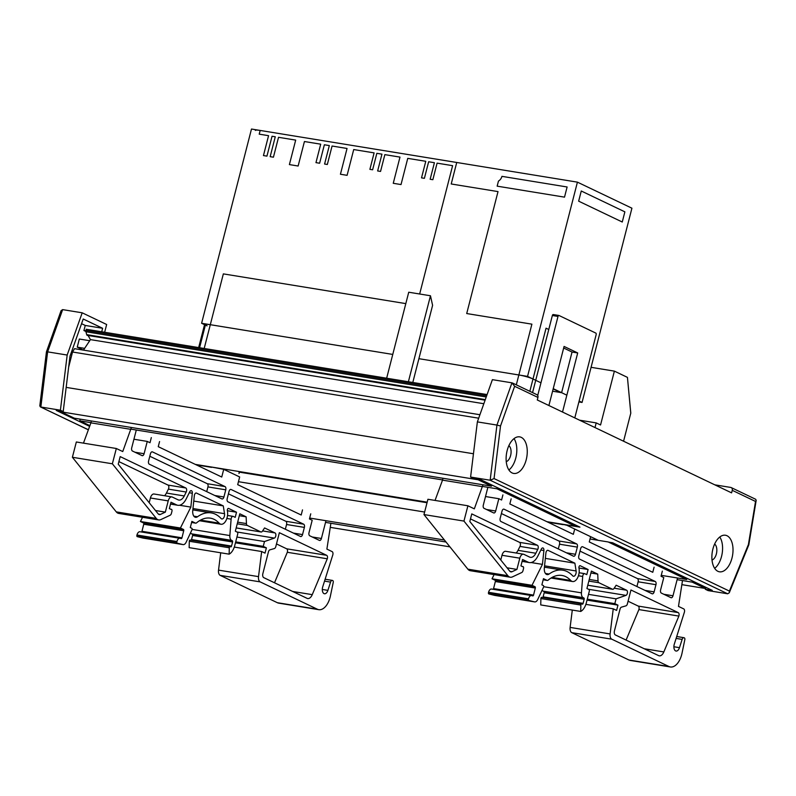 <?xml version="1.0" encoding="UTF-8"?>
<svg xmlns="http://www.w3.org/2000/svg" width="796" height="796" viewBox="0 0 796 796"><rect width="100%" height="100%" fill="white"/><g stroke="black" fill="none" stroke-linecap="round" stroke-linejoin="round"><path stroke-width="1.19" d="M83.431 350.121L77.242 347.155L84.635 348.359M77.242 347.155L79.331 339.026L89.709 340.718M386.657 378.209L408.736 292.222L430.467 295.764L432.596 305.336L412.796 382.468M430.467 295.764L408.388 381.752M204.194 348.479L210.303 324.698L392.766 354.429L210.303 324.698A10.587 1.413 -165.6 0 0 205.497 324.668A10.587 1.413 14.4 0 1 210.303 324.698L223.348 273.884L405.811 303.614M558.782 315.455L553.359 314.569A1.323 0.736 99.3 0 0 553.25 314.539A1.323 0.736 99.3 0 0 552.354 315.514L535.718 380.299L527.549 376.389L418.895 358.688L518.853 374.976A10.587 1.413 14.4 0 1 532.992 378.995A10.587 1.413 -165.6 0 0 518.853 374.976L418.895 358.688L527.549 376.389L577.418 182.145L251.486 129.032L201.607 323.275L392.766 354.429L201.607 323.275L205.388 325.086L201.607 323.275L251.486 129.032L577.418 182.145L527.549 376.389L540.962 382.806M537.718 395.453L558.006 316.44A1.323 0.736 -80.7 0 1 558.901 315.455A1.323 0.736 -80.7 0 1 559.011 315.495L595.806 333.086A1.323 0.736 -80.7 0 1 596.154 334.678L574.792 417.9M563.668 348.021L572.045 352.031L561.608 392.677L553.23 388.667L566.851 395.184M198.662 347.573L204.542 324.678M532.564 392.607L535.718 380.299L532.992 378.995L535.718 380.299M572.045 352.031L577.697 352.946L564.075 346.439L548.902 405.522M552.573 391.204L561.608 392.677L553.23 388.667M562.523 412.039L577.697 352.946M631.924 208.204L582.055 402.448L579.12 401.045L582.055 402.448L578.891 401.93L582.055 402.448L631.924 208.204L577.418 182.145L631.924 208.204M578.652 201.159L622.263 222.014L624.87 211.845L581.269 191L578.652 201.159M564.513 197.139L497.152 186.165L498.455 181.08A6.617 5.433 -64.4 0 0 501.938 176.354L567.12 186.98L564.513 197.139M207.059 325.882A10.587 1.413 14.4 0 1 205.497 324.668L199.577 347.723M553.16 388.945L560.643 392.518M419.661 294.003L452.606 165.667L437.094 163.14L432.845 179.697L430.158 179.259L434.407 162.702L428.646 161.767L424.397 178.324L421.522 177.856L425.77 161.299L407.751 158.364L401.025 184.563L393.254 183.299L399.98 157.101L384.856 154.633L380.548 171.429L377.642 170.951L381.951 154.155L376.846 153.329L372.618 169.787L369.891 169.349L374.11 152.882L353.713 149.558L347.096 175.329L340.429 174.244L347.046 148.474L332.071 146.026L327.335 164.483L324.589 164.036L329.325 145.578L324.36 144.773L319.614 163.23L315.962 162.633L320.698 144.175L304.43 141.529L298.132 166.016L289.396 164.593L295.684 140.106L278.53 137.31L273.426 157.19L270.162 156.663L275.267 136.773L272.043 136.245L266.939 156.135L263.456 155.568L268.56 135.678L259.217 134.156L260.173 130.445L456.735 162.474L451.223 183.976L498.017 191.597L466.715 313.544L531.897 324.161L516.315 384.846M529.837 391.304L546.046 328.191L548.762 329.494M260.173 130.445A10.587 1.413 -165.6 0 0 255.367 130.425M591.07 367.324L614.383 371.125L627.437 377.374L630.8 413.184L628.004 383.473L630.77 413.204L623.576 441.223M614.383 371.125L600.552 424.984L596.194 422.895L579.578 420.189M595 427.561L596.194 422.895M302.51 509.888L301.196 515.012L237.696 484.655L239.666 476.963L223.726 469.341L210.552 466.884M237.934 471.341L238.87 471.789A1.065 0.597 -80.7 0 1 238.949 473.55M159.568 441.551L158.255 446.675L221.746 477.033L223.726 469.341M136.295 430.029L131.728 447.8A2.667 1.483 99.3 0 0 132.444 451.024L142.066 455.62A2.667 1.483 99.3 0 0 142.295 455.69A2.667 1.483 99.3 0 0 144.096 453.72L147.26 441.412L150.006 442.725L151.32 437.601M330.897 523.261L326.887 549.101L332.121 551.608A2.647 1.473 -80.7 0 1 332.837 554.792L322.599 587.239A5.293 2.935 99.3 0 0 324.47 593.756A5.293 2.935 99.3 0 0 327.892 590.373L330.559 582.105A2.667 1.483 -80.7 0 1 332.29 580.393A2.667 1.483 -80.7 0 1 332.519 580.473L332.778 580.592A1.602 0.886 -80.7 0 1 333.245 582.364L330.43 595.896A16.776 9.303 -80.7 0 1 318.788 609.676A16.776 9.303 -80.7 0 1 317.345 609.219L260.173 581.886A5.343 2.965 -80.7 0 1 258.521 576.632L261.665 551.529L265.018 553.13L266.371 547.847L263.247 546.355L264.481 541.549L274.381 538.086A2.667 1.483 99.3 0 0 275.854 535.559A2.667 1.483 99.3 0 0 275.028 532.932L264.58 527.937L262.401 531.211A2.667 1.483 -80.7 0 1 261.108 531.997A2.667 1.483 -80.7 0 1 260.879 531.927L247.307 525.44A2.667 1.483 -80.7 0 1 246.452 523.589L246.133 516.823L239.815 513.798L235.337 531.221L237.268 532.146A1.602 0.886 -80.7 0 1 237.696 534.076L234.8 545.35A12.278 6.816 -80.7 0 1 229.139 554.155L229.288 547.777A1.065 0.597 -80.7 0 1 230.163 546.583L230.711 546.852A1.065 0.597 99.3 0 0 231.527 546.086L232.581 541.986A1.065 0.597 99.3 0 0 232.293 540.703L231.566 540.355A5.343 2.965 -80.7 0 1 229.855 535.559L231.109 519.161A2.667 1.483 -80.7 0 1 233.049 516.355A2.667 1.483 -80.7 0 1 233.278 516.425L235.198 517.35L236.521 512.226L228.621 508.445A1.602 0.886 99.3 0 0 228.482 508.405A1.602 0.886 99.3 0 0 227.566 509.132A1.602 0.886 99.3 0 0 227.367 510.783A9.074 5.035 -80.7 0 1 226.203 520.126A9.074 5.035 -80.7 0 1 220.999 524.246A9.074 5.035 -80.7 0 1 219.119 523.151A42.705 23.701 99.3 0 0 210.383 518.156A42.705 23.701 99.3 0 0 196.552 522.863A2.667 1.483 -80.7 0 1 195.687 523.161A2.667 1.483 -80.7 0 1 195.458 523.091L191.886 521.38L190.294 527.559L191.776 528.265A1.065 0.597 -80.7 0 1 191.955 529.857L186.165 542.175A5.343 2.965 -80.7 0 1 183.1 544.613A5.343 2.965 -80.7 0 1 182.931 544.573L177.209 543.161A1.065 0.597 -80.7 0 1 176.871 541.847L176.951 541.529A4.388 2.438 -80.7 0 1 179.916 538.265A4.388 2.438 -80.7 0 1 179.995 538.275L181.199 538.603A1.065 0.597 99.3 0 0 181.956 537.817L183.727 530.753A1.065 0.597 99.3 0 0 183.448 529.459L180.423 528.017L190.851 507.092L192.314 493.251A2.667 1.483 99.3 0 0 191.249 490.644A2.667 1.483 99.3 0 0 189.746 491.789L186.204 498.893A14.945 8.298 -80.7 0 1 177.826 505.281A14.945 8.298 -80.7 0 1 176.553 504.873L170.991 502.216L169.359 508.594L170.991 509.38A1.602 0.886 -80.7 0 1 171.379 509.301A1.602 0.886 -80.7 0 1 171.946 511.271L171.419 513.34A2.667 1.483 -80.7 0 1 170.165 515.231L160.872 519.579A10.676 5.93 -80.7 0 1 158.693 519.927A10.676 5.93 -80.7 0 1 156.255 518.395L112.365 463.789L116.325 448.496L122.743 451.561L131.39 427.482M310.758 513.828L309.435 518.952L312.191 520.266L309.027 532.574A2.667 1.483 99.3 0 0 309.743 535.788L319.365 540.385A2.667 1.483 99.3 0 0 319.594 540.464A2.667 1.483 99.3 0 0 321.405 538.484L325.962 520.713M224.522 513.679L223.288 505.898L196.493 493.082A2.667 1.483 99.3 0 0 196.264 493.013A2.667 1.483 99.3 0 0 194.333 495.679L192.761 510.535A6.945 3.851 99.3 0 0 195.537 517.31A6.945 3.851 99.3 0 0 197.517 516.753A48.049 26.666 -80.7 0 1 211.239 512.893A48.049 26.666 -80.7 0 1 221.079 518.514A3.741 2.07 99.3 0 0 221.855 518.972A3.741 2.07 99.3 0 0 223.945 517.4A3.741 2.07 99.3 0 0 224.522 513.679L192.97 508.545M186.204 492.027A2.667 1.483 99.3 0 0 185.796 487.978L120.186 456.605L118.236 464.197L158.135 513.828A5.343 2.965 99.3 0 0 159.349 514.594A5.343 2.965 99.3 0 0 160.444 514.425L165.339 512.127L168.225 500.893A5.383 2.985 -80.7 0 1 171.856 496.913A5.383 2.985 -80.7 0 1 172.493 497.152L178.045 499.798A9.612 5.333 99.3 0 0 178.871 500.067A9.612 5.333 99.3 0 0 184.254 495.958L186.204 492.027L168.394 489.132L166.434 493.052A9.612 5.333 -80.7 0 1 164.573 495.719M150.434 453.81A2.667 1.483 -80.7 0 1 152.245 451.829A2.667 1.483 -80.7 0 1 152.474 451.899L225.039 486.595A2.667 1.483 -80.7 0 1 225.756 489.819L223.915 496.993A2.667 1.483 -80.7 0 1 222.114 498.973A2.667 1.483 -80.7 0 1 221.885 498.893L149.31 464.197A2.667 1.483 -80.7 0 1 148.593 460.983L150.434 453.81M302.53 534.584A2.667 1.483 -80.7 0 1 300.729 536.554A2.667 1.483 -80.7 0 1 300.5 536.484L227.935 501.788A2.667 1.483 -80.7 0 1 227.218 498.565L229.059 491.391A2.667 1.483 -80.7 0 1 230.86 489.421A2.667 1.483 -80.7 0 1 231.089 489.49L303.654 524.186A2.667 1.483 -80.7 0 1 304.38 527.4L302.53 534.584L293.406 533.091M275.794 546.613L279.366 532.703L326.649 555.31A2.667 1.483 -80.7 0 1 327.285 558.792L312.251 594.652A7.592 4.209 -80.7 0 1 307.704 598.542A7.592 4.209 -80.7 0 1 307.047 598.333L263.755 577.637A3.343 1.851 -80.7 0 1 262.859 573.617L268.461 551.797A2.647 1.473 -80.7 0 1 269.864 549.857L274.391 548.543A2.647 1.473 99.3 0 0 275.794 546.613M211.557 467.361L196.333 464.884M118.903 461.61L167.986 485.072A2.667 1.483 -80.7 0 1 168.394 489.132M171.856 496.913L154.046 494.008A5.383 2.985 99.3 0 0 150.404 497.988L149.2 502.714M149.817 456.247L207.219 483.689A2.667 1.483 -80.7 0 1 207.935 486.913L206.721 491.649M228.432 493.828L285.844 521.28A2.667 1.483 -80.7 0 1 286.56 524.504L285.346 529.24M165.339 512.127L155.469 510.515M274.511 582.781L287.306 552.285A2.667 1.483 99.3 0 0 286.66 548.802L276.481 543.927M327.285 558.792L287.306 552.285M246.133 516.823L239.327 515.708M223.288 505.898L193.756 501.082M147.26 441.412L133.927 439.243M130.912 429.352L90.923 422.845L83.461 443.133M116.325 448.496L76.336 441.979L72.386 457.272L116.276 511.878A10.676 5.93 99.3 0 0 118.703 513.41L158.693 519.927M236.521 512.226L227.348 510.733M235.825 529.33A2.667 1.483 -80.7 0 1 235.676 529.937M264.481 541.549L236.929 537.061M263.247 546.355L235.696 541.867M266.371 547.847L235.457 542.812M261.665 551.529L234.293 547.071M220.711 552.782L218.532 570.125A5.343 2.965 99.3 0 0 220.194 575.369L277.366 602.711A16.776 9.303 99.3 0 0 278.809 603.159L318.788 609.676M190.562 532.822A5.343 2.965 99.3 0 0 191.587 533.837L192.314 534.186A1.065 0.597 -80.7 0 1 192.592 535.469L191.547 539.569A1.065 0.597 -80.7 0 1 191.189 540.225M229.974 546.553L190.184 540.076A1.065 0.597 99.3 0 0 189.309 541.26L189.149 547.638L229.139 554.155M112.365 463.789L72.386 457.272M190.851 507.092L179.508 505.251M142.534 517.3L140.434 521.499L143.459 522.942A1.065 0.597 -80.7 0 1 143.748 524.236L141.977 531.3A1.065 0.597 -80.7 0 1 141.549 532.017M180.423 528.017L140.434 521.499M179.836 538.255L140.016 531.768A4.388 2.438 99.3 0 0 139.937 531.748A4.388 2.438 99.3 0 0 136.972 535.012L136.882 535.34A1.065 0.597 99.3 0 0 137.23 536.643L142.952 538.066A5.343 2.965 99.3 0 0 143.111 538.096A5.343 2.965 99.3 0 0 143.28 538.116M177.209 543.161L137.23 536.643M182.931 544.573L142.952 538.066M91.411 420.975L90.923 422.845M81.56 323.683L85.242 325.445L83.938 330.529L85.888 331.454M70.904 358.389A23.82 13.214 99.3 0 0 69.74 358.339M89.63 426.367L56.247 410.418L63.202 411.542L69.998 356.18L83.222 319.007L102.624 328.28L101.729 331.783M104.664 332.26L106.654 324.499L82.197 312.808L62.645 309.624L61.083 310.649L46.447 351.812L47.621 351.862L62.645 309.624M63.202 411.542L60.406 410.209L67.172 355.046L82.197 312.808M60.406 410.209L40.845 407.025L47.621 351.862L67.172 355.046M83.938 330.529L85.888 330.847M102.624 328.28L85.242 325.445M46.447 351.812L39.81 405.831L40.387 406.885L88.386 429.75M566.633 525.221L562.135 524.166M511.151 498.843L509.838 503.967L573.339 534.325L574.682 529.071M487.878 487.321L483.311 505.092A2.667 1.483 99.3 0 0 484.028 508.316L493.649 512.913A2.667 1.483 99.3 0 0 493.878 512.982A2.667 1.483 99.3 0 0 495.679 511.002L498.843 498.704L501.589 500.017L502.903 494.893M682.49 580.553L678.481 606.393L683.714 608.89A2.647 1.473 -80.7 0 1 684.421 612.084L674.182 644.521A5.293 2.935 99.3 0 0 676.053 651.048A5.293 2.935 99.3 0 0 679.476 647.665L682.142 639.397A2.667 1.483 -80.7 0 1 683.873 637.686A2.667 1.483 -80.7 0 1 684.102 637.755L684.361 637.885A1.602 0.886 -80.7 0 1 684.829 639.656L682.023 653.188A16.776 9.303 -80.7 0 1 670.371 666.968A16.776 9.303 -80.7 0 1 668.938 666.511L611.756 639.178A5.343 2.965 -80.7 0 1 610.104 633.924L613.248 608.821L616.601 610.423L617.955 605.139L614.83 603.647L616.064 598.841L625.964 595.378A2.667 1.483 99.3 0 0 627.437 592.851A2.667 1.483 99.3 0 0 626.611 590.224L616.164 585.229L613.985 588.503A2.667 1.483 -80.7 0 1 612.691 589.289A2.667 1.483 -80.7 0 1 612.472 589.219L598.9 582.732A2.667 1.483 -80.7 0 1 598.035 580.881L597.726 574.115L591.398 571.09L586.931 588.513L588.851 589.438A1.602 0.886 -80.7 0 1 589.279 591.368L586.383 602.642A12.278 6.816 -80.7 0 1 580.722 611.437L580.871 605.06A1.065 0.597 -80.7 0 1 581.747 603.875L582.294 604.144A1.065 0.597 99.3 0 0 583.11 603.378L584.164 599.279A1.065 0.597 99.3 0 0 583.876 597.985L583.15 597.647A5.343 2.965 -80.7 0 1 581.448 592.851L582.692 576.443A2.667 1.483 -80.7 0 1 584.632 573.647A2.667 1.483 -80.7 0 1 584.861 573.717L586.781 574.642L588.105 569.518L580.204 565.737A1.602 0.886 99.3 0 0 580.075 565.697A1.602 0.886 99.3 0 0 579.15 566.424A1.602 0.886 99.3 0 0 578.951 568.075A9.074 5.035 -80.7 0 1 577.787 577.418A9.074 5.035 -80.7 0 1 572.583 581.528A9.074 5.035 -80.7 0 1 570.702 580.443A42.705 23.701 99.3 0 0 561.966 575.448A42.705 23.701 99.3 0 0 548.136 580.155A2.667 1.483 -80.7 0 1 547.27 580.453A2.667 1.483 -80.7 0 1 547.041 580.383L543.469 578.672L541.887 584.851L543.36 585.558A1.065 0.597 -80.7 0 1 543.539 587.149L537.748 599.468A5.343 2.965 -80.7 0 1 534.683 601.905A5.343 2.965 -80.7 0 1 534.514 601.866L528.803 600.453A1.065 0.597 -80.7 0 1 528.454 599.139L528.534 598.821A4.388 2.438 -80.7 0 1 531.499 595.557A4.388 2.438 -80.7 0 1 531.579 595.567L532.783 595.896A1.065 0.597 99.3 0 0 533.539 595.11L535.32 588.035A1.065 0.597 99.3 0 0 535.031 586.752L532.007 585.309L542.434 564.384L543.897 550.543A2.667 1.483 99.3 0 0 542.832 547.937A2.667 1.483 99.3 0 0 541.33 549.081L537.788 556.185A14.945 8.298 -80.7 0 1 529.42 562.573A14.945 8.298 -80.7 0 1 528.136 562.165L522.584 559.508L520.942 565.886L522.584 566.672A1.602 0.886 -80.7 0 1 522.962 566.593A1.602 0.886 -80.7 0 1 523.529 568.563L523.002 570.633A2.667 1.483 -80.7 0 1 521.748 572.523L512.465 576.871A10.676 5.93 -80.7 0 1 510.276 577.219A10.676 5.93 -80.7 0 1 507.838 575.687L463.949 521.082L467.909 505.778L474.326 508.853L482.973 484.774M662.342 571.12L661.028 576.244L663.774 577.558L660.62 589.856A2.667 1.483 99.3 0 0 661.337 593.08L670.948 597.677A2.667 1.483 99.3 0 0 671.177 597.756A2.667 1.483 99.3 0 0 672.988 595.776L677.545 578.005M590.632 536.693L589.279 541.947L652.78 572.304L654.093 567.18M576.115 570.971L574.871 563.19L548.076 550.374A2.667 1.483 99.3 0 0 547.847 550.305A2.667 1.483 99.3 0 0 545.917 552.971L544.345 567.817A6.945 3.851 99.3 0 0 547.121 574.593A6.945 3.851 99.3 0 0 549.111 574.035A48.049 26.666 -80.7 0 1 562.822 570.185A48.049 26.666 -80.7 0 1 572.662 575.807A3.741 2.07 99.3 0 0 573.448 576.264A3.741 2.07 99.3 0 0 575.528 574.692A3.741 2.07 99.3 0 0 576.115 570.971L544.554 565.837M537.798 549.32A2.667 1.483 99.3 0 0 537.39 545.27L471.769 513.898L469.819 521.489L509.719 571.12A5.343 2.965 99.3 0 0 510.933 571.886A5.343 2.965 99.3 0 0 512.027 571.717L516.922 569.419L519.808 558.185A5.383 2.985 -80.7 0 1 523.45 554.205A5.383 2.985 -80.7 0 1 524.076 554.434L529.629 557.091A9.612 5.333 99.3 0 0 530.454 557.349A9.612 5.333 99.3 0 0 535.837 553.25L537.798 549.32L519.977 546.414L518.017 550.344A9.612 5.333 -80.7 0 1 516.156 553.011M502.027 511.102A2.667 1.483 -80.7 0 1 503.828 509.122A2.667 1.483 -80.7 0 1 504.057 509.191L576.622 543.887A2.667 1.483 -80.7 0 1 577.339 547.111L575.498 554.285A2.667 1.483 -80.7 0 1 573.697 556.265A2.667 1.483 -80.7 0 1 573.468 556.185L500.903 521.489A2.667 1.483 -80.7 0 1 500.186 518.276L502.027 511.102M654.123 591.866A2.667 1.483 -80.7 0 1 652.312 593.846A2.667 1.483 -80.7 0 1 652.083 593.776L579.518 559.081A2.667 1.483 -80.7 0 1 578.801 555.857L580.642 548.683A2.667 1.483 -80.7 0 1 582.443 546.703A2.667 1.483 -80.7 0 1 582.672 546.782L655.247 581.478A2.667 1.483 -80.7 0 1 655.964 584.692L654.123 591.866L644.989 590.383M627.377 603.905L630.949 589.995L678.232 612.602A2.667 1.483 -80.7 0 1 678.869 616.084L663.834 651.934A7.592 4.209 -80.7 0 1 659.287 655.834A7.592 4.209 -80.7 0 1 658.63 655.625L615.338 634.929A3.343 1.851 -80.7 0 1 614.442 630.9L620.044 609.079A2.647 1.473 -80.7 0 1 621.457 607.149L625.974 605.836A2.647 1.473 99.3 0 0 627.377 603.905M563.14 524.654L547.927 522.176M470.486 518.902L519.569 542.365A2.667 1.483 -80.7 0 1 519.977 546.414M523.45 554.205L505.629 551.3A5.383 2.985 99.3 0 0 501.997 555.28L500.784 560.006M501.4 513.539L558.812 540.982A2.667 1.483 -80.7 0 1 559.528 544.205L558.304 548.942M580.015 551.121L637.427 578.573A2.667 1.483 -80.7 0 1 638.143 581.786L636.929 586.523M516.922 569.419L507.052 567.807M626.094 640.074L638.889 609.577A2.667 1.483 99.3 0 0 638.243 606.084L628.064 601.219M678.869 616.084L638.889 609.577M597.726 574.115L590.911 573.001M574.871 563.19L545.35 558.374M498.843 498.704L485.51 496.535M482.495 486.645L442.516 480.137L435.044 500.425M467.909 505.778L427.93 499.271L423.97 514.564L467.859 569.17A10.676 5.93 99.3 0 0 470.287 570.702L510.276 577.219M588.105 569.518L578.941 568.016M587.408 586.622A2.667 1.483 -80.7 0 1 587.259 587.229M616.064 598.841L588.513 594.353M614.83 603.647L587.279 599.159M617.955 605.139L587.04 600.104M613.248 608.821L585.886 604.363M572.294 610.064L570.125 627.407A5.343 2.965 99.3 0 0 571.777 632.661L628.949 660.003A16.776 9.303 99.3 0 0 630.392 660.451L670.371 666.968M542.146 590.115A5.343 2.965 99.3 0 0 543.17 591.13L543.897 591.478A1.065 0.597 -80.7 0 1 544.185 592.761L543.131 596.861A1.065 0.597 -80.7 0 1 542.782 597.517M581.558 603.846L541.768 597.358A1.065 0.597 99.3 0 0 540.892 598.552L540.743 604.93L580.722 611.437M463.949 521.082L423.97 514.564M542.434 564.384L531.091 562.543M494.117 574.593L492.027 578.792L495.052 580.234A1.065 0.597 -80.7 0 1 495.331 581.528L493.56 588.592A1.065 0.597 -80.7 0 1 493.132 589.299M532.007 585.309L492.027 578.792M531.43 595.547L491.6 589.06A4.388 2.438 99.3 0 0 491.52 589.04A4.388 2.438 99.3 0 0 488.555 592.304L488.475 592.632A1.065 0.597 99.3 0 0 488.814 593.935L494.535 595.348A5.343 2.965 99.3 0 0 494.694 595.388A5.343 2.965 99.3 0 0 494.863 595.408M528.803 600.453L488.814 593.935M534.514 601.866L494.535 595.348M442.994 478.267L442.516 480.137M712.231 552.315A8.467 4.696 99.3 0 0 712.37 551.429M714.629 544.026A8.467 4.696 -80.7 0 1 716.37 553.917A8.467 4.696 -80.7 0 1 712.022 560.056M506.465 453.939A8.467 4.696 99.3 0 0 506.614 453.063M508.873 445.651A8.467 4.696 -80.7 0 1 510.614 455.541A8.467 4.696 -80.7 0 1 506.256 461.68M706.062 587.428L705.306 589.259L712.261 590.393L612.661 542.773L608.452 542.096M565.837 524.773L598.234 540.325M714.798 484.834L730.728 487.431A2.647 2.169 115.6 0 1 732.25 490.326L755.543 501.46L748.409 544.514L729.415 591.09L494.057 478.565L500.515 425.989L514.634 386.289L511.947 382.836L492.396 379.652L477.371 421.89L470.595 477.053L473.401 478.386L480.356 479.52L579.956 527.141L565.837 524.843M705.306 589.259L708.112 590.602L727.663 593.786L729.255 592.811L729.415 591.09M470.595 477.053L490.157 480.237L727.663 593.786M732.25 490.326L731.594 492.863L537.28 399.97L537.927 397.423A2.647 2.169 -64.4 0 0 536.902 394.687L512.475 383.005M714.669 568.364A18.527 10.278 99.3 0 0 721.554 556.384A18.527 10.278 99.3 0 0 719.783 536.992M731.982 558.086A18.527 10.278 -80.7 0 1 719.465 571.807A18.527 10.278 -80.7 0 1 712.301 551.877A18.527 10.278 -80.7 0 1 725.425 535.24A18.527 10.278 -80.7 0 1 731.982 558.086M508.913 469.988A18.527 10.278 99.3 0 0 515.788 458.018A18.527 10.278 99.3 0 0 514.027 438.616M526.226 459.71A18.527 10.278 -80.7 0 1 513.709 473.441A18.527 10.278 -80.7 0 1 506.535 453.501A18.527 10.278 -80.7 0 1 519.659 436.865A18.527 10.278 -80.7 0 1 526.226 459.71M755.543 501.46L756.18 500.306L755.643 499.261L731.216 487.59M494.057 478.565L490.157 480.237L496.933 425.074L500.515 425.989M748.409 544.514L748.807 544.872L729.255 592.811M477.371 421.89L496.933 425.074L511.947 382.836M706.032 587.418L705.555 588.513L692.212 582.135L692.52 580.951M330.26 527.36L449.929 546.862M681.854 584.652L705.555 588.513M325.534 522.385L446.039 542.016M677.117 579.677L692.212 582.135M686.998 578.314L686.699 579.498L608.154 541.947L590.035 538.992M309.674 518.057L444.427 540.016M661.257 575.349L686.699 579.498M238.452 481.699L424.616 512.037M239.128 472.108L427.034 502.724M575.478 525.002L575.548 526.355L496.993 488.804L497.301 487.62M195.328 464.396L427.173 502.176M546.912 521.688L575.548 526.355M80.227 419.154L79.799 420.825L90.983 422.646M130.962 429.153L442.566 479.928M482.545 486.446L496.993 488.804M79.799 420.825L89.898 425.651M491.789 484.983L491.48 486.167L478.137 479.789L478.207 479.172M61.003 411.184L60.944 411.801L74.287 418.179L491.48 486.167M60.944 411.801L478.137 479.789M66.168 387.383L473.461 453.76M479.918 414.726L74.526 348.668L72.535 352.011L478.685 418.199M72.535 352.011L68.655 367.145M88.058 335.474L90.446 339.613L483.829 403.721M90.446 339.613L83.461 350.121M487.082 394.577L86.267 329.265L85.958 330.479A1.602 0.895 99.3 0 0 85.938 331.753L86.704 334.648A1.602 0.895 99.3 0 0 87.291 335.355A1.602 0.895 99.3 0 0 87.411 335.355L485.102 400.159M552.354 315.514L558.006 316.44M168.225 500.893L150.404 497.988M160.444 514.425L158.364 514.087M223.915 496.993L214.791 495.5M303.654 524.186L285.844 521.28M304.38 527.4L286.56 524.504M312.251 594.652L292.649 591.458M326.649 555.31L286.66 548.802M225.756 489.819L207.935 486.913M225.039 486.595L207.219 483.689M185.796 487.978L167.986 485.072M246.452 523.589L237.666 522.156M247.307 525.44L237.248 523.798M260.879 531.927L236.193 527.907M275.028 532.932L262.6 530.912M274.381 538.086L236.939 531.987M258.521 576.632L218.532 570.125M260.173 581.886L220.194 575.369M317.345 609.219L277.366 602.711M330.559 582.105L324.559 581.13M327.892 590.373L322.3 589.458M321.405 538.484L312.271 536.992M144.096 453.72L134.972 452.228M231.527 546.086L191.547 539.569M229.288 547.777L189.309 541.26M231.109 519.161L226.86 518.465M229.855 535.559L192.095 529.41M231.566 540.355L191.587 533.837M232.293 540.703L192.314 534.186M232.581 541.986L192.592 535.469M156.255 518.395L116.276 511.878M176.553 504.873L170.563 503.898M192.314 493.251L189.269 492.754M183.448 529.459L143.459 522.942M183.727 530.753L143.748 524.236M181.956 537.817L141.977 531.3M176.951 541.529L136.972 535.012M176.871 541.847L136.882 535.34M195.458 523.091L191.607 522.465L195.687 523.161M219.119 523.151L200.512 520.116M197.517 516.753L193.836 516.146M184.254 495.958L166.434 493.052M519.808 558.185L501.997 555.28M512.027 571.717L509.947 571.379M575.498 554.285L566.374 552.792M655.247 581.478L637.427 578.573M655.964 584.692L638.143 581.786M663.834 651.934L644.233 648.75M678.232 612.602L638.243 606.084M577.339 547.111L559.528 544.205M576.622 543.887L558.812 540.982M537.39 545.27L519.569 542.365M598.035 580.881L589.259 579.448M598.9 582.732L588.831 581.09M612.472 589.219L587.776 585.199M626.611 590.224L614.194 588.204M625.964 595.378L588.523 589.279M610.104 633.924L570.125 627.407M611.756 639.178L571.777 632.661M668.938 666.511L628.949 660.003M682.142 639.397L676.142 638.422M679.476 647.665L673.884 646.75M672.988 595.776L663.854 594.284M495.679 511.002L486.555 509.52M583.11 603.378L543.131 596.861M580.871 605.06L540.892 598.552M582.692 576.443L578.443 575.757M581.448 592.851L543.678 586.702M583.15 597.647L543.17 591.13M583.876 597.985L543.897 591.478M584.164 599.279L544.185 592.761M507.838 575.687L467.859 569.17M528.136 562.165L522.146 561.19M543.897 550.543L540.852 550.046M535.031 586.752L495.052 580.234M535.32 588.035L495.331 581.528M533.539 595.11L493.56 588.592M528.534 598.821L488.555 592.304M528.454 599.139L488.475 592.632M547.041 580.383L543.19 579.757M570.702 580.443L552.096 577.408M549.111 574.035L545.419 573.438M535.837 553.25L518.017 550.344M514.634 386.289L537.927 397.423M86.704 334.648L485.301 399.602M85.938 331.753L486.227 396.985M85.958 330.479L486.664 395.771M553.25 314.539L558.901 315.455M261.108 531.997L236.183 527.937M332.29 580.393L325.176 579.239M230.074 546.553L190.085 540.046M233.049 516.355L227.527 515.46M171.379 509.301L170.533 509.161M177.826 505.281L170.513 504.087M179.916 538.265L139.937 531.748M183.1 544.613L143.111 538.096M220.999 524.246L199.468 520.733M211.239 512.893L192.831 509.888M40.387 406.885L88.356 429.82M612.691 589.289L587.766 585.229M683.873 637.686L676.759 636.531M581.657 603.846L541.678 597.328M584.632 573.647L579.11 572.742M522.962 566.593L522.116 566.453M529.42 562.573L522.096 561.379M531.499 595.557L491.52 589.04M534.683 601.905L494.694 595.388M547.27 580.453L543.18 579.787M572.583 581.528L551.051 578.025M562.822 570.185L544.414 567.18M756.18 500.306L748.807 544.872M87.291 335.355L485.092 400.169"/></g></svg>
